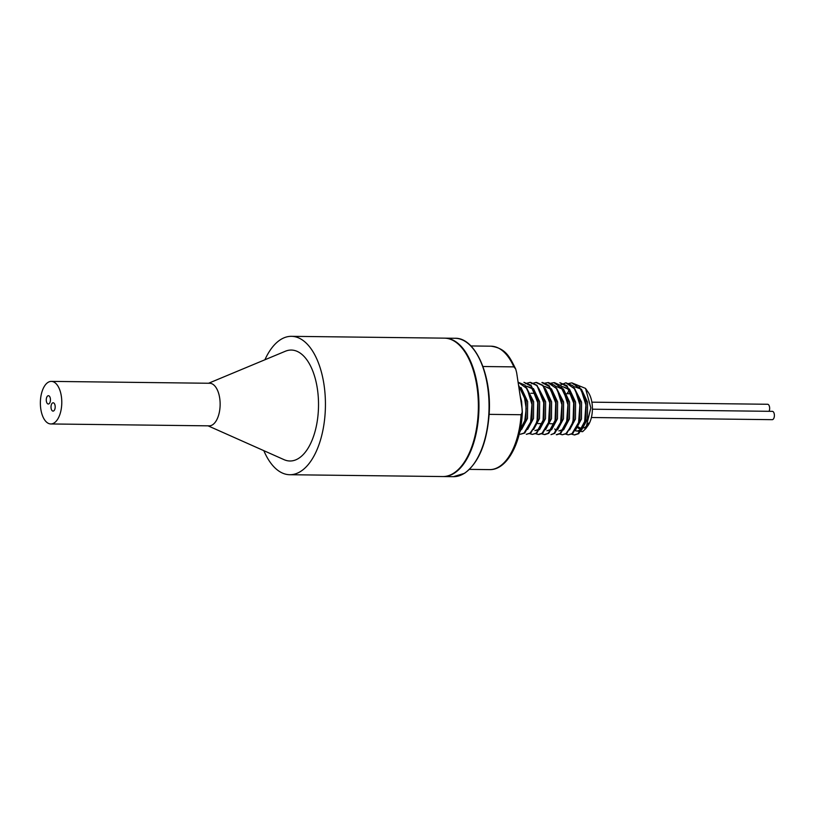 <?xml version="1.0" encoding="UTF-8"?>
<svg xmlns="http://www.w3.org/2000/svg" width="813" height="813" viewBox="0 0 813 813"><rect width="100%" height="100%" fill="white"/><g stroke="black" fill="none" stroke-linecap="round" stroke-linejoin="round"><path stroke-width="1.22" d="M585.899 405.138A15.122 7.602 90.7 0 1 586.102 407.791M578.399 426.937A19.278 9.695 -89.3 0 0 581.976 428.278M583.744 427.933A19.278 9.695 -89.3 0 0 588.622 423.045M489.141 414.356L521.092 414.732L522.342 412.049L522.129 408.949L516.651 372.71L515.706 369.021L513.857 366.876A61.717 31.046 -89.3 0 0 491.032 346.196L470.91 345.952M519.659 432.303L525.798 420.138L526.072 400.291L521.072 387.506M519.853 431.439L524.619 422.028L526.224 408.604L524.05 395.057L518.552 385.311M524.08 433.044L530.635 422.028L531.966 404.457L527.119 388.695L518.094 382.232L524.995 385.149L532.058 400.362L531.793 420.209L524.771 433.044L520.33 434.264L524.08 433.044M526.336 434.305L530.076 433.116L535.604 425.169L537.098 420.27L537.728 402.659L531.377 386.358L523.928 382.334L530.98 385.22L538.054 400.433L537.779 420.28L530.767 433.116L526.316 434.335M529.324 433.563L532.312 434.406L536.072 433.187L541.6 425.25L543.084 420.341L543.724 402.73L537.363 386.429L536.285 385.281L529.913 382.405L525.574 383.594M535.32 433.634L538.308 434.477L542.058 433.258L548.562 422.414L549.72 402.801L543.358 386.5L542.281 385.352L535.909 382.476L531.57 383.665M541.316 433.705L544.293 434.549L548.053 433.329L553.582 425.392L555.076 420.484L555.706 402.872L549.354 386.571L541.905 382.547M550.98 434.63L554.049 433.4L560.614 422.323L561.915 404.681L557.007 388.919L547.911 382.588L544.852 383.167M556.295 434.66L560.045 433.471L566.61 422.404L567.911 404.772L563.003 389L553.907 382.659L550.899 383.218M559.293 433.918L562.271 434.772L566.031 433.542L571.569 425.606L573.053 420.697L573.683 403.085L567.332 386.785L559.883 382.76M565.279 433.99L568.267 434.843L572.027 433.614L578.592 422.547L579.893 404.915L574.984 389.142L565.889 382.801L559.872 385.21M554.781 428.918L555.513 430.148M571.275 434.061L574.263 434.914L578.023 433.685L584.588 422.618L585.888 404.986L580.98 389.214L571.885 382.872L568.876 383.431M585.523 388.39L590.838 407.862L585.807 428.603L587.901 425.707A20.457 10.295 90.7 0 0 588.297 392.435L585.523 388.39L574.181 383.807L573.521 384.163M574.608 434.904L578.704 433.695L585.726 420.849L586 401.012L578.927 385.789L571.885 382.872M568.267 434.843L572.718 433.624L579.73 420.778L580.004 400.941L572.931 385.718L565.889 382.801M562.271 434.772L566.722 433.542L573.734 420.707L574.008 400.87L566.946 385.647L559.903 382.73M556.986 434.701L560.726 433.471L567.748 420.636L568.023 400.789L560.95 385.575L554.578 382.669M550.99 434.63L554.74 433.4L561.753 420.565L562.027 400.718L554.954 385.504L548.582 382.588M544.995 434.559L548.745 433.329L555.757 420.494L556.031 400.646L548.958 385.433L542.596 382.517M538.999 434.488L542.749 433.258L549.771 420.423L550.045 400.575L542.972 385.362L536.6 382.445M532.312 434.406L536.763 433.187L543.775 420.351L544.049 400.504L536.976 385.291L530.604 382.374M522.281 413.217L521.641 401.419L520.198 396.175M520.31 429.244L526.011 418.4L526.133 401.47L519.995 388.482L518.897 387.567M521.631 429.386L527.505 418.421L527.627 401.49L521.489 388.502L518.867 386.683M529.446 425.534L532.007 418.471L532.129 401.541L529.395 393.309M527.627 429.457L533.501 418.492L533.623 401.561L526.489 387.73M535.442 425.606L537.993 418.543L538.115 401.612L531.976 388.624L526.489 386.145L533.47 388.644L539.619 401.632L539.497 418.563L533.613 429.528M538.46 387.862L545.614 401.703L545.493 418.634L539.608 429.599L534.944 430.626L538.115 429.579L543.988 418.614L544.11 401.683L541.255 393.207M547.362 425.849L549.984 418.685L550.106 401.754L547.24 393.279M545.604 429.671L551.478 418.705L551.6 401.774L545.462 388.787L544.446 387.933M550.096 429.721L555.97 418.766L556.102 401.825L549.954 388.838L544.466 386.358L551.448 388.858L557.596 401.846L557.474 418.776L551.6 429.742L546.936 430.768L550.096 429.721M559.405 425.89L561.966 418.837L562.088 401.907L559.354 393.665M557.586 429.813L563.47 418.847L563.592 401.917L556.458 388.086M562.078 429.864L567.962 418.908L568.084 401.978L561.935 388.98L556.448 386.5L563.439 389L569.578 401.988L569.456 418.919L563.582 429.884L558.917 430.91L562.078 429.864M571.397 426.032L573.958 418.98L574.08 402.049L567.931 389.051L562.444 386.571L569.435 389.071L575.574 402.059L575.452 418.99L569.578 429.955M577.382 426.103L579.943 419.051L580.065 402.12L577.332 393.878M575.563 430.026L581.447 419.061L581.569 402.13L574.435 388.299M574.425 386.714L581.417 389.214L587.555 402.201L587.433 419.132L581.559 430.097L576.895 431.124L580.065 430.077L585.939 419.122L586.061 402.191L583.328 393.949M580.949 429.366A20.457 10.295 90.7 0 1 577.84 427.76M586.834 426.998A20.457 10.295 90.7 0 1 585.055 428.492M585.807 428.603L582.616 431.673L575.208 430.799M569.212 390.464L566.996 393.695M482.952 366.511L513.857 366.876M208.047 425.829L284.062 459.67A55.477 27.906 -89.3 0 0 305.617 451.774A55.477 27.906 -89.3 0 0 316.552 384.112A55.477 27.906 -89.3 0 0 285.353 351.246L208.555 383.258M263.829 450.666A69.207 34.807 -89.3 0 0 289.794 474.721A69.207 34.807 -89.3 0 0 320.942 438.451A69.207 34.807 -89.3 0 0 319.987 367.313A69.207 34.807 -89.3 0 0 291.44 336.328A69.207 34.807 -89.3 0 0 264.906 359.763M289.794 474.721L442.729 476.55A69.207 34.807 -89.3 0 0 473.877 440.27A69.207 34.807 -89.3 0 0 472.922 369.132A69.207 34.807 -89.3 0 0 444.376 338.147L291.44 336.328M40.65 398.177A21.29 10.711 -89.3 0 0 50.823 423.959A21.29 10.711 -89.3 0 0 61.503 407.161A21.29 10.711 -89.3 0 0 51.331 381.388A21.29 10.711 -89.3 0 0 40.65 398.177M51.331 381.388L209.683 383.269A21.29 10.711 90.7 0 1 219.856 409.051A21.29 10.711 90.7 0 1 209.175 425.849L50.823 423.959M52.499 402.974A4.156 2.093 -89.3 0 0 51.026 407.567A4.156 2.093 -89.3 0 0 53.048 411.104A4.156 2.093 -89.3 0 0 55.193 406.967A4.156 2.093 -89.3 0 0 53.15 402.781A4.156 2.093 -89.3 0 0 52.499 402.974M592.392 409.203L772.35 411.348A4.156 2.093 90.7 0 1 774.393 415.534A4.156 2.093 90.7 0 1 772.248 419.671L591.386 417.516M47.764 395.89A4.156 2.093 -89.3 0 0 46.29 400.484A4.156 2.093 -89.3 0 0 48.313 404.02A4.156 2.093 -89.3 0 0 50.457 399.884A4.156 2.093 -89.3 0 0 48.414 395.697A4.156 2.093 -89.3 0 0 47.764 395.89M591.864 402.171L767.614 404.264A4.156 2.093 90.7 0 1 769.505 406.805A4.156 2.093 90.7 0 1 769.047 411.307M475.341 351.734A68.516 34.461 90.7 0 1 474.009 463.705M464.193 473.42A69.207 34.807 -89.3 0 0 488.735 397.059A69.207 34.807 -89.3 0 0 455.046 338.279C475.148 337.446 491.845 374.884 489.182 413.726C486.926 443.115 478.684 462.983 464.467 473.339L453.4 476.672A69.207 34.807 -89.3 0 0 464.193 473.42M455.046 338.279L444.67 338.157A69.207 34.807 90.7 0 1 444.975 338.157A69.207 34.807 90.7 0 1 478.664 396.937A69.207 34.807 90.7 0 1 454.121 473.298A69.207 34.807 90.7 0 1 443.329 476.55L443.024 476.55M522.342 412.049C521.255 443.268 506.895 470.249 489.558 469.619A61.717 31.046 -89.3 0 0 521.092 414.732M537.921 423.593L542.413 423.644M549.913 423.736L554.405 423.786M530.859 393.268L535.361 393.319M566.824 393.695L571.315 393.746M554.598 382.669L553.907 382.659M548.602 382.588L547.911 382.588M542.606 382.517L541.925 382.517M536.621 382.445L535.93 382.445M530.625 382.374L529.934 382.374M574.943 434.914L574.263 434.914M556.976 434.701L556.285 434.691M544.984 434.559L544.293 434.549M538.989 434.488L538.308 434.477M489.558 469.619L469.436 469.375M453.4 476.672L443.329 476.55M515.706 369.021C509.639 356.897 505.92 348.33 491.032 346.196"/></g></svg>
